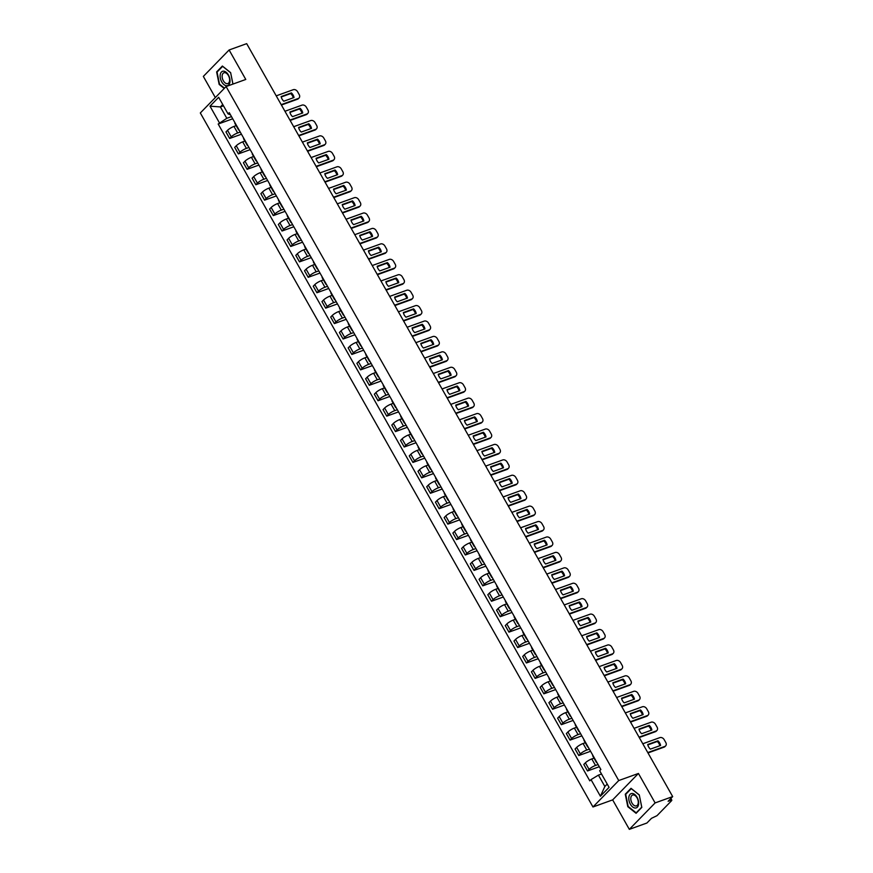 <?xml version="1.0" encoding="UTF-8"?>
<svg xmlns="http://www.w3.org/2000/svg" width="873" height="873" viewBox="0 0 873 873"><rect width="100%" height="100%" fill="white"/><g stroke="black" fill="none" stroke-linecap="round" stroke-linejoin="round"><path stroke-width="1.31" d="M629.335 829.35L655.11 802.92L672.679 796.591L246.688 43.65L229.108 49.979L245.782 79.454L226.096 86.547L200.321 112.966L592.974 806.979L612.66 799.886L629.335 829.35L646.904 823.021L651.465 818.339L657.009 815.666L671.588 800.705L670.202 799.133M229.108 49.979L203.344 76.409L215.325 97.58M655.11 802.92L638.436 773.456L618.739 780.549L226.096 86.547M672.679 796.591L668.118 801.272L670.857 800.29M236.147 125.647L233.964 126.432A5.358 1.189 150.5 0 0 227.526 130.328L225.954 131.943L229.654 138.469L231.225 136.854A5.358 1.189 -29.5 0 1 237.652 132.958L240.228 132.041M234.99 122.777A5.358 1.189 150.5 0 0 234.859 123.366L238.558 129.891A5.358 1.189 -29.5 0 1 238.678 129.302M241.461 134.213L229.654 138.469M239.126 130.088A5.358 1.189 -29.5 0 1 238.558 129.891M244.877 141.077L242.694 141.863A5.358 1.189 150.5 0 0 236.256 145.758L234.684 147.373L238.373 153.899L239.955 152.284A5.358 1.189 -29.5 0 1 246.382 148.388L248.958 147.461M243.72 138.207A5.358 1.189 150.5 0 0 243.589 138.796L247.288 145.322A5.358 1.189 -29.5 0 1 247.408 144.732M250.191 149.643L238.373 153.899M247.856 145.518A5.358 1.189 -29.5 0 1 247.288 145.322M253.607 156.496L251.413 157.293A5.358 1.189 150.5 0 0 244.986 161.189L243.414 162.793L247.103 169.318L248.674 167.714A5.358 1.189 -29.5 0 1 255.112 163.818L257.677 162.891M252.439 153.626A5.358 1.189 150.5 0 0 252.319 154.226L256.007 160.752A5.358 1.189 -29.5 0 1 256.138 160.163M258.91 165.073L247.103 169.318M256.586 160.948A5.358 1.189 -29.5 0 1 256.007 160.752M262.337 171.926L260.143 172.712A5.358 1.189 150.5 0 0 253.716 176.608L252.144 178.223L255.833 184.749L257.404 183.134A5.358 1.189 -29.5 0 1 263.842 179.238L266.407 178.321M261.169 169.056A5.358 1.189 150.5 0 0 261.049 169.646L264.737 176.171A5.358 1.189 -29.5 0 1 264.868 175.582M267.64 180.493L255.833 184.749M265.305 176.368A5.358 1.189 -29.5 0 1 264.737 176.171M271.067 187.357L268.873 188.142A5.358 1.189 150.5 0 0 262.446 192.038L260.874 193.653L264.563 200.179L266.134 198.564A5.358 1.189 -29.5 0 1 272.562 194.668L275.137 193.741M269.899 184.487A5.358 1.189 150.5 0 0 269.779 185.076L273.467 191.602A5.358 1.189 -29.5 0 1 273.587 191.012M276.37 195.923L264.563 200.179M274.035 191.798A5.358 1.189 -29.5 0 1 273.467 191.602M279.796 202.776L277.603 203.573A5.358 1.189 150.5 0 0 271.165 207.468L269.593 209.073L273.293 215.598L274.864 213.994A5.358 1.189 -29.5 0 1 281.292 210.098L283.867 209.171M278.629 199.906A5.358 1.189 150.5 0 0 278.498 200.506L282.197 207.032A5.358 1.189 -29.5 0 1 282.317 206.443M285.1 211.353L273.293 215.598M282.765 207.228A5.358 1.189 -29.5 0 1 282.197 207.032M288.516 218.206L286.333 218.992A5.358 1.189 150.5 0 0 279.895 222.888L278.323 224.503L282.023 231.029L283.594 229.413A5.358 1.189 -29.5 0 1 290.022 225.518L292.597 224.601M287.359 215.336A5.358 1.189 150.5 0 0 287.228 215.926L290.927 222.451A5.358 1.189 -29.5 0 1 291.047 221.862M293.83 226.773L282.023 231.029M291.495 222.648A5.358 1.189 -29.5 0 1 290.927 222.451M297.246 233.637L295.063 234.422A5.358 1.189 150.5 0 0 288.625 238.318L287.053 239.933L290.742 246.459L292.313 244.844A5.358 1.189 -29.5 0 1 298.752 240.948L301.327 240.02M296.078 230.767A5.358 1.189 150.5 0 0 295.958 231.356L299.646 237.882A5.358 1.189 -29.5 0 1 299.777 237.292M302.549 242.203L290.742 246.459M300.225 238.078A5.358 1.189 -29.5 0 1 299.646 237.882M305.976 249.056L303.782 249.853A5.358 1.189 150.5 0 0 297.355 253.748L295.783 255.353L299.472 261.878L301.043 260.274A5.358 1.189 -29.5 0 1 307.482 256.378L310.046 255.451M304.808 246.186A5.358 1.189 150.5 0 0 304.688 246.786L308.376 253.312A5.358 1.189 -29.5 0 1 308.507 252.723M311.279 257.633L299.472 261.878M308.955 253.508A5.358 1.189 -29.5 0 1 308.376 253.312M314.706 264.486L312.512 265.272A5.358 1.189 150.5 0 0 306.085 269.168L304.513 270.783L308.202 277.308L309.773 275.693A5.358 1.189 -29.5 0 1 316.212 271.798L318.776 270.881M313.538 261.616A5.358 1.189 150.5 0 0 313.418 262.206L317.106 268.731A5.358 1.189 -29.5 0 1 317.237 268.142M320.009 273.053L308.202 277.308M317.674 268.928A5.358 1.189 -29.5 0 1 317.106 268.731M323.436 279.917L321.242 280.702A5.358 1.189 150.5 0 0 314.815 284.598L313.232 286.213L316.932 292.739L318.503 291.124A5.358 1.189 -29.5 0 1 324.931 287.228L327.506 286.3M322.268 277.047A5.358 1.189 150.5 0 0 322.148 277.636L325.836 284.161A5.358 1.189 -29.5 0 1 325.956 283.572M328.739 288.483L316.932 292.739M326.404 284.358A5.358 1.189 -29.5 0 1 325.836 284.161M332.155 295.336L329.972 296.133A5.358 1.189 150.5 0 0 323.534 300.028L321.962 301.632L325.662 308.158L327.233 306.554A5.358 1.189 -29.5 0 1 333.661 302.658L336.236 301.731M330.998 292.477A5.358 1.189 150.5 0 0 330.867 293.066L334.566 299.592A5.358 1.189 -29.5 0 1 334.686 299.002M337.469 303.913L325.662 308.158M335.134 299.788A5.358 1.189 -29.5 0 1 334.566 299.592M340.885 310.766L338.702 311.552A5.358 1.189 150.5 0 0 332.264 315.448L330.692 317.063L334.392 323.588L335.963 321.973A5.358 1.189 -29.5 0 1 342.391 318.088L344.966 317.161M339.728 307.896A5.358 1.189 150.5 0 0 339.597 308.485L343.296 315.011A5.358 1.189 -29.5 0 1 343.416 314.422M346.199 319.332L334.392 323.588M343.864 315.208A5.358 1.189 -29.5 0 1 343.296 315.011M349.615 326.196L347.421 326.982A5.358 1.189 150.5 0 0 340.994 330.878L339.422 332.493L343.111 339.019L344.682 337.404A5.358 1.189 -29.5 0 1 351.121 333.508L353.685 332.58M348.447 323.326A5.358 1.189 150.5 0 0 348.327 323.916L352.015 330.441A5.358 1.189 -29.5 0 1 352.146 329.852M354.918 334.763L343.111 339.019M352.594 330.638A5.358 1.189 -29.5 0 1 352.015 330.441M358.345 341.627L356.151 342.412A5.358 1.189 150.5 0 0 349.724 346.308L348.152 347.912L351.841 354.438L353.412 352.834A5.358 1.189 -29.5 0 1 359.851 348.938L362.415 348.011M357.177 338.757A5.358 1.189 150.5 0 0 357.057 339.346L360.745 345.872A5.358 1.189 -29.5 0 1 360.876 345.282M363.648 350.193L351.841 354.438M361.313 346.068A5.358 1.189 -29.5 0 1 360.745 345.872M367.075 357.046L364.881 357.832A5.358 1.189 150.5 0 0 358.454 361.728L356.882 363.343L360.571 369.868L362.142 368.253A5.358 1.189 -29.5 0 1 368.581 364.368L371.145 363.441M365.907 354.176A5.358 1.189 150.5 0 0 365.787 354.765L369.475 361.291A5.358 1.189 -29.5 0 1 369.595 360.702M372.378 365.612L360.571 369.868M370.043 361.498A5.358 1.189 -29.5 0 1 369.475 361.291M375.805 372.476L373.611 373.262A5.358 1.189 150.5 0 0 367.173 377.158L365.601 378.773L369.301 385.299L370.872 383.684A5.358 1.189 -29.5 0 1 377.3 379.788L379.875 378.86M374.637 369.606A5.358 1.189 150.5 0 0 374.506 370.196L378.205 376.721A5.358 1.189 -29.5 0 1 378.325 376.132M381.108 381.043L369.301 385.299M378.773 376.918A5.358 1.189 -29.5 0 1 378.205 376.721M384.524 387.907L382.341 388.692A5.358 1.189 150.5 0 0 375.903 392.588L374.331 394.192L378.031 400.729L379.602 399.114A5.358 1.189 -29.5 0 1 386.03 395.218L388.605 394.29M383.367 385.037A5.358 1.189 150.5 0 0 383.236 385.626L386.935 392.152A5.358 1.189 -29.5 0 1 387.055 391.562M389.838 396.473L378.031 400.729M387.503 392.348A5.358 1.189 -29.5 0 1 386.935 392.152M393.254 403.326L391.071 404.123A5.358 1.189 150.5 0 0 384.633 408.007L383.061 409.623L386.75 416.148L388.321 414.533A5.358 1.189 -29.5 0 1 394.76 410.648L397.335 409.721M392.097 400.456A5.358 1.189 150.5 0 0 391.966 401.045L395.655 407.571A5.358 1.189 -29.5 0 1 395.785 406.982M398.568 411.892L386.75 416.148M396.233 407.778A5.358 1.189 -29.5 0 1 395.655 407.571M401.984 418.756L399.79 419.542A5.358 1.189 150.5 0 0 393.363 423.438L391.791 425.053L395.48 431.578L397.051 429.963A5.358 1.189 -29.5 0 1 403.49 426.068L406.054 425.14M400.816 415.886A5.358 1.189 150.5 0 0 400.696 416.476L404.385 423.001A5.358 1.189 -29.5 0 1 404.515 422.412M407.287 427.323L395.48 431.578M404.963 423.198A5.358 1.189 -29.5 0 1 404.385 423.001M410.714 434.187L408.52 434.972A5.358 1.189 150.5 0 0 402.093 438.868L400.521 440.472L404.21 447.009L405.781 445.394A5.358 1.189 -29.5 0 1 412.22 441.498L414.784 440.57M409.546 431.317A5.358 1.189 150.5 0 0 409.426 431.906L413.115 438.432A5.358 1.189 -29.5 0 1 413.245 437.842M416.017 442.753L404.21 447.009M413.682 438.628A5.358 1.189 -29.5 0 1 413.115 438.432M419.444 449.606L417.25 450.403A5.358 1.189 150.5 0 0 410.823 454.287L409.251 455.902L412.94 462.428L414.511 460.824A5.358 1.189 -29.5 0 1 420.939 456.928L423.514 456.001M418.276 446.736A5.358 1.189 150.5 0 0 418.156 447.325L421.845 453.862A5.358 1.189 -29.5 0 1 421.965 453.262M424.747 458.172L412.94 462.428M422.412 454.058A5.358 1.189 -29.5 0 1 421.845 453.862M428.174 465.036L425.98 465.822A5.358 1.189 150.5 0 0 419.542 469.718L417.971 471.333L421.67 477.858L423.241 476.243A5.358 1.189 -29.5 0 1 429.669 472.348L432.244 471.42M427.006 462.166A5.358 1.189 150.5 0 0 426.875 462.755L430.575 469.281A5.358 1.189 -29.5 0 1 430.695 468.692M433.477 473.603L421.67 477.858M431.142 469.478A5.358 1.189 -29.5 0 1 430.575 469.281M436.893 480.466L434.71 481.252A5.358 1.189 150.5 0 0 428.272 485.148L426.701 486.752L430.4 493.289L431.971 491.674A5.358 1.189 -29.5 0 1 438.399 487.778L440.974 486.85M435.736 477.596A5.358 1.189 150.5 0 0 435.605 478.186L439.305 484.711A5.358 1.189 -29.5 0 1 439.425 484.122M442.207 489.033L430.4 493.289M439.872 484.908A5.358 1.189 -29.5 0 1 439.305 484.711M445.623 495.886L443.44 496.682A5.358 1.189 150.5 0 0 437.002 500.567L435.431 502.182L439.119 508.708L440.69 507.104A5.358 1.189 -29.5 0 1 447.129 503.208L449.693 502.281M444.455 493.016A5.358 1.189 150.5 0 0 444.335 493.605L448.024 500.142A5.358 1.189 -29.5 0 1 448.155 499.542M450.926 504.452L439.119 508.708M448.602 500.338A5.358 1.189 -29.5 0 1 448.024 500.142M454.353 511.316L452.159 512.102A5.358 1.189 150.5 0 0 445.732 515.998L444.161 517.613L447.849 524.138L449.42 522.523A5.358 1.189 -29.5 0 1 455.859 518.627L458.423 517.711M453.185 508.446A5.358 1.189 150.5 0 0 453.065 509.035L456.754 515.561A5.358 1.189 -29.5 0 1 456.885 514.972M459.656 519.882L447.849 524.138M457.321 515.757A5.358 1.189 -29.5 0 1 456.754 515.561M463.083 526.746L460.889 527.532A5.358 1.189 150.5 0 0 454.462 531.428L452.891 533.043L456.579 539.569L458.15 537.954A5.358 1.189 -29.5 0 1 464.589 534.058L467.153 533.13M461.915 523.876A5.358 1.189 150.5 0 0 461.795 524.466L465.484 530.991A5.358 1.189 -29.5 0 1 465.604 530.402M468.386 535.313L456.579 539.569M466.051 531.188A5.358 1.189 -29.5 0 1 465.484 530.991M471.813 542.166L469.619 542.962A5.358 1.189 150.5 0 0 463.192 546.847L461.61 548.462L465.309 554.988L466.88 553.384A5.358 1.189 -29.5 0 1 473.308 549.488L475.883 548.56M470.645 539.296A5.358 1.189 150.5 0 0 470.514 539.896L474.214 546.422A5.358 1.189 -29.5 0 1 474.334 545.821M477.116 550.732L465.309 554.988M474.781 546.618A5.358 1.189 -29.5 0 1 474.214 546.422M480.532 557.596L478.349 558.382A5.358 1.189 150.5 0 0 471.911 562.277L470.34 563.893L474.039 570.418L475.61 568.803A5.358 1.189 -29.5 0 1 482.038 564.907L484.613 563.991M479.375 554.726A5.358 1.189 150.5 0 0 479.244 555.315L482.944 561.841A5.358 1.189 -29.5 0 1 483.064 561.252M485.846 566.162L474.039 570.418M483.511 562.037A5.358 1.189 -29.5 0 1 482.944 561.841M489.262 573.026L487.079 573.812A5.358 1.189 150.5 0 0 480.641 577.708L479.07 579.323L482.758 585.848L484.34 584.233A5.358 1.189 -29.5 0 1 490.768 580.338L493.343 579.41M488.105 570.156A5.358 1.189 150.5 0 0 487.974 570.746L491.674 577.271A5.358 1.189 -29.5 0 1 491.794 576.682M494.576 581.593L482.758 585.848M492.241 577.468A5.358 1.189 -29.5 0 1 491.674 577.271M497.992 588.446L495.799 589.242A5.358 1.189 150.5 0 0 489.371 593.138L487.8 594.742L491.488 601.268L493.059 599.664A5.358 1.189 -29.5 0 1 499.498 595.768L502.062 594.84M496.824 585.576A5.358 1.189 150.5 0 0 496.704 586.176L500.393 592.702A5.358 1.189 -29.5 0 1 500.524 592.112M503.295 597.023L491.488 601.268M500.971 592.898A5.358 1.189 -29.5 0 1 500.393 592.702M506.722 603.876L504.529 604.662A5.358 1.189 150.5 0 0 498.101 608.557L496.53 610.172L500.218 616.698L501.789 615.083A5.358 1.189 -29.5 0 1 508.228 611.187L510.792 610.271M505.554 601.006A5.358 1.189 150.5 0 0 505.434 601.595L509.123 608.121A5.358 1.189 -29.5 0 1 509.254 607.532M512.025 612.442L500.218 616.698M509.69 608.317A5.358 1.189 -29.5 0 1 509.123 608.121M515.452 619.306L513.259 620.092A5.358 1.189 150.5 0 0 506.831 623.988L505.26 625.603L508.948 632.128L510.519 630.513A5.358 1.189 -29.5 0 1 516.947 626.618L519.522 625.69M514.284 616.436A5.358 1.189 150.5 0 0 514.164 617.025L517.853 623.551A5.358 1.189 -29.5 0 1 517.973 622.962M520.755 627.873L508.948 632.128M518.42 623.748A5.358 1.189 -29.5 0 1 517.853 623.551M524.182 634.726L521.989 635.522A5.358 1.189 150.5 0 0 515.55 639.418L513.979 641.022L517.678 647.548L519.249 645.944A5.358 1.189 -29.5 0 1 525.677 642.048L528.252 641.12M523.014 631.856A5.358 1.189 150.5 0 0 522.883 632.456L526.583 638.981A5.358 1.189 -29.5 0 1 526.703 638.392M529.485 643.303L517.678 647.548M527.15 639.178A5.358 1.189 -29.5 0 1 526.583 638.981M532.901 650.156L530.719 650.942A5.358 1.189 150.5 0 0 524.28 654.837L522.709 656.452L526.408 662.978L527.979 661.363A5.358 1.189 -29.5 0 1 534.407 657.467L536.982 656.551M531.744 647.286A5.358 1.189 150.5 0 0 531.613 647.875L535.313 654.401A5.358 1.189 -29.5 0 1 535.433 653.812M538.215 658.722L526.408 662.978M535.88 654.597A5.358 1.189 -29.5 0 1 535.313 654.401M541.631 665.586L539.449 666.372A5.358 1.189 150.5 0 0 533.01 670.268L531.439 671.883L535.127 678.408L536.699 676.793A5.358 1.189 -29.5 0 1 543.137 672.897L545.712 671.97M540.463 662.716A5.358 1.189 150.5 0 0 540.343 663.305L544.032 669.831A5.358 1.189 -29.5 0 1 544.163 669.242M546.935 674.152L535.127 678.408M544.61 670.028A5.358 1.189 -29.5 0 1 544.032 669.831M550.361 681.005L548.168 681.802A5.358 1.189 150.5 0 0 541.74 685.698L540.169 687.302L543.857 693.828L545.429 692.224A5.358 1.189 -29.5 0 1 551.867 688.328L554.431 687.4M549.193 678.146A5.358 1.189 150.5 0 0 549.073 678.736L552.762 685.261A5.358 1.189 -29.5 0 1 552.893 684.672M555.664 689.583L543.857 693.828M553.34 685.458A5.358 1.189 -29.5 0 1 552.762 685.261M559.091 696.436L556.898 697.221A5.358 1.189 150.5 0 0 550.47 701.117L548.899 702.732L552.587 709.258L554.159 707.643A5.358 1.189 -29.5 0 1 560.597 703.758L563.161 702.83M557.923 693.566A5.358 1.189 150.5 0 0 557.803 694.155L561.492 700.681A5.358 1.189 -29.5 0 1 561.623 700.091M564.395 705.002L552.587 709.258M562.059 700.877A5.358 1.189 -29.5 0 1 561.492 700.681M567.821 711.866L565.628 712.652A5.358 1.189 150.5 0 0 559.2 716.547L557.618 718.163L561.317 724.688L562.889 723.073A5.358 1.189 -29.5 0 1 569.316 719.177L571.891 718.25M566.653 708.996A5.358 1.189 150.5 0 0 566.533 709.585L570.222 716.111A5.358 1.189 -29.5 0 1 570.342 715.522M573.125 720.432L561.317 724.688M570.789 716.307A5.358 1.189 -29.5 0 1 570.222 716.111M576.54 727.285L574.358 728.082A5.358 1.189 150.5 0 0 567.919 731.978L566.348 733.582L570.047 740.108L571.619 738.503A5.358 1.189 -29.5 0 1 578.046 734.608L580.621 733.68M575.383 724.426A5.358 1.189 150.5 0 0 575.252 725.016L578.952 731.541A5.358 1.189 -29.5 0 1 579.072 730.952M581.855 735.863L570.047 740.108M579.519 731.738A5.358 1.189 -29.5 0 1 578.952 731.541M585.27 742.716L583.088 743.501A5.358 1.189 150.5 0 0 576.649 747.397L575.078 749.012L578.777 755.538L580.349 753.923A5.358 1.189 -29.5 0 1 586.776 750.038L589.351 749.11M584.113 739.846A5.358 1.189 150.5 0 0 583.982 740.435L587.682 746.961A5.358 1.189 -29.5 0 1 587.802 746.371M590.585 751.282L578.777 755.538M588.249 747.168A5.358 1.189 -29.5 0 1 587.682 746.961M594 758.146L591.807 758.932A5.358 1.189 150.5 0 0 585.379 762.827L583.808 764.442L587.496 770.968L589.068 769.353A5.358 1.189 -29.5 0 1 595.506 765.457L598.07 764.53M592.832 755.276A5.358 1.189 150.5 0 0 592.712 755.865L596.401 762.391A5.358 1.189 -29.5 0 1 596.532 761.802M599.304 766.712L587.496 770.968M596.979 762.587A5.358 1.189 -29.5 0 1 596.401 762.391M223.477 105.808L220.378 106.932L226.805 118.302L231.498 116.611M230.494 114.843L228.049 113.905L218.654 97.296L210 106.168L220.378 106.932L222.735 104.509M601.519 774.002L598.42 775.126L604.858 786.497L600.406 796.22L609.07 787.348L599.664 770.728L600.875 769.495L229.261 112.661L228.049 113.905M600.406 796.22L591.01 779.611L598.42 775.126M226.805 118.302L218.185 124.031L589.799 780.855L591.01 779.611M219.396 122.787L210 106.168M592.974 806.979L618.739 780.549M232.96 84.07L230.636 72.634L222.375 66.032L216.624 71.924L219.156 84.408L224.23 88.457M612.66 799.886L638.436 773.456M641.819 807.405L639.287 794.921L631.026 788.319L625.275 794.212L627.807 806.696L636.079 813.298L641.819 807.405M604.858 786.497L607.215 784.074M232.731 118.783L218.185 124.031M217.508 71.608L216.624 71.924M626.159 793.895L625.275 794.212M281.237 96.979L290.709 93.564A7.29 5.642 -135.7 0 1 293.252 97.798M281.193 104.651L298.239 98.507A3.492 2.706 44.3 0 0 299.068 97.983L298.391 98.671A3.492 2.706 -135.7 0 1 297.573 99.195L281.401 105.022M291.386 92.887L281.15 96.565A7.29 5.642 -135.7 0 0 283.78 101.213L294.015 97.525A7.29 5.642 -135.7 0 0 291.386 92.887L290.709 93.564M299.068 97.983A3.492 2.706 44.3 0 0 299.21 94.59L297.584 91.72A3.492 2.706 44.3 0 0 293.263 89.701L276.217 95.844M289.967 112.41L299.439 108.994A7.29 5.642 -135.7 0 1 301.982 113.228M289.923 120.07L306.969 113.937A3.492 2.706 44.3 0 0 307.798 113.403L307.121 114.09A3.492 2.706 -135.7 0 1 306.303 114.625L290.131 120.441M300.116 108.307L289.88 111.995A7.29 5.642 -135.7 0 0 292.51 116.644L302.735 112.955A7.29 5.642 -135.7 0 0 300.116 108.307L299.439 108.994M307.798 113.403A3.492 2.706 44.3 0 0 307.94 110.009L306.314 107.15A3.492 2.706 44.3 0 0 301.993 105.131L284.947 111.275M298.697 127.829L308.169 124.424A7.29 5.642 -135.7 0 1 310.712 128.658M298.653 135.501L315.699 129.357A3.492 2.706 44.3 0 0 316.517 128.833L315.851 129.52A3.492 2.706 -135.7 0 1 315.022 130.044L298.861 135.872M308.835 123.737L298.61 127.425A7.29 5.642 -135.7 0 0 301.24 132.063L311.465 128.386A7.29 5.642 -135.7 0 0 308.835 123.737L308.169 124.424M316.517 128.833A3.492 2.706 44.3 0 0 316.67 125.439L315.044 122.569A3.492 2.706 44.3 0 0 310.723 120.561L293.666 126.705M220.247 74.609A7.573 4.496 -109.8 0 0 223.99 84.648A7.573 4.496 -109.8 0 0 229.894 82.302A7.573 4.496 -109.8 0 0 226.162 72.263A7.573 4.496 -109.8 0 0 220.247 74.609M222.222 75.253A5.74 3.405 -109.8 0 0 223.695 81.342A5.74 3.405 -109.8 0 0 227.82 83.568A5.74 3.405 -109.8 0 0 229.534 81.08A5.74 3.405 -109.8 0 0 228.06 74.991A5.74 3.405 -109.8 0 0 223.935 72.775A5.74 3.405 -109.8 0 0 222.222 75.253M224.514 88.162L219.505 84.157L217.061 72.066L222.626 66.359L230.636 72.754L232.927 84.081M628.898 796.896A7.573 4.496 -109.8 0 0 632.641 806.936A7.573 4.496 -109.8 0 0 638.545 804.6A7.573 4.496 -109.8 0 0 634.813 794.561A7.573 4.496 -109.8 0 0 628.898 796.896M630.873 797.54A5.74 3.405 -109.8 0 0 632.347 803.629A5.74 3.405 -109.8 0 0 636.472 805.855A5.74 3.405 -109.8 0 0 638.185 803.367A5.74 3.405 -109.8 0 0 636.712 797.289A5.74 3.405 -109.8 0 0 632.587 795.063A5.74 3.405 -109.8 0 0 630.873 797.54M639.287 795.041L641.742 807.143L636.177 812.85L628.156 806.456L625.712 794.354L631.277 788.646L639.287 795.041M307.427 143.259L316.899 139.855A7.29 5.642 -135.7 0 1 319.442 144.078M307.372 150.931L324.429 144.787A3.492 2.706 44.3 0 0 325.247 144.263L324.581 144.951A3.492 2.706 -135.7 0 1 323.752 145.475L307.591 151.302M317.565 139.167L307.34 142.845A7.29 5.642 -135.7 0 0 309.97 147.493L320.195 143.805A7.29 5.642 -135.7 0 0 317.565 139.167L316.899 139.855M325.247 144.263A3.492 2.706 44.3 0 0 325.4 140.869L323.774 137.999A3.492 2.706 44.3 0 0 319.442 135.981L302.396 142.124M316.157 158.69L325.629 155.274A7.29 5.642 -135.7 0 1 328.172 159.508M316.102 166.35L333.148 160.217A3.492 2.706 44.3 0 0 333.977 159.694L333.311 160.37A3.492 2.706 -135.7 0 1 332.482 160.905L316.31 166.721M326.295 154.586L316.07 158.275A7.29 5.642 -135.7 0 0 318.7 162.924L328.925 159.235A7.29 5.642 -135.7 0 0 326.295 154.586L325.629 155.274M333.977 159.694A3.492 2.706 44.3 0 0 334.119 156.289L332.504 153.43A3.492 2.706 44.3 0 0 328.172 151.411L311.126 157.555M324.887 174.12L334.348 170.704A7.29 5.642 -135.7 0 1 336.891 174.938M324.832 181.78L341.878 175.637A3.492 2.706 44.3 0 0 342.707 175.113L342.03 175.8A3.492 2.706 -135.7 0 1 341.212 176.324L325.04 182.151M335.025 170.017L324.8 173.705A7.29 5.642 -135.7 0 0 327.43 178.343L337.655 174.665A7.29 5.642 -135.7 0 0 335.025 170.017L334.348 170.704M342.707 175.113A3.492 2.706 44.3 0 0 342.849 171.719L341.234 168.849A3.492 2.706 44.3 0 0 336.902 166.841L319.856 172.985M333.606 189.539L343.078 186.135A7.29 5.642 -135.7 0 1 345.621 190.369M333.562 197.211L350.608 191.067A3.492 2.706 44.3 0 0 351.437 190.543L350.76 191.231A3.492 2.706 -135.7 0 1 349.942 191.754L333.77 197.582M343.755 185.447L333.519 189.125A7.29 5.642 -135.7 0 0 336.149 193.773L346.385 190.096A7.29 5.642 -135.7 0 0 343.755 185.447L343.078 186.135M351.437 190.543A3.492 2.706 44.3 0 0 351.579 187.149L349.953 184.279A3.492 2.706 44.3 0 0 345.632 182.261L328.586 188.404M342.336 204.969L351.808 201.554A7.29 5.642 -135.7 0 1 354.351 205.788M342.292 212.63L359.338 206.497A3.492 2.706 44.3 0 0 360.167 205.973L359.49 206.661A3.492 2.706 -135.7 0 1 358.672 207.185L342.5 213.001M352.474 200.866L342.249 204.555A7.29 5.642 -135.7 0 0 344.879 209.204L355.104 205.515A7.29 5.642 -135.7 0 0 352.474 200.866L351.808 201.554M360.167 205.973A3.492 2.706 44.3 0 0 360.309 202.569L358.683 199.71A3.492 2.706 44.3 0 0 354.362 197.691L337.305 203.835M351.066 220.4L360.538 216.984A7.29 5.642 -135.7 0 1 363.081 221.218M351.022 228.06L368.068 221.917A3.492 2.706 44.3 0 0 368.886 221.393L368.22 222.08A3.492 2.706 -135.7 0 1 367.391 222.604L351.23 228.431M361.204 216.297L350.979 219.985A7.29 5.642 -135.7 0 0 353.609 224.634L363.834 220.945A7.29 5.642 -135.7 0 0 361.204 216.297L360.538 216.984M368.886 221.393A3.492 2.706 44.3 0 0 369.039 217.999L367.413 215.129A3.492 2.706 44.3 0 0 363.081 213.121L346.035 219.265M359.796 235.819L369.268 232.414A7.29 5.642 -135.7 0 1 371.811 236.648M359.741 243.491L376.798 237.347A3.492 2.706 44.3 0 0 377.616 236.823L376.95 237.511A3.492 2.706 -135.7 0 1 376.121 238.034L359.96 243.862M369.934 231.727L359.709 235.404A7.29 5.642 -135.7 0 0 362.339 240.053L372.564 236.376A7.29 5.642 -135.7 0 0 369.934 231.727L369.268 232.414M377.616 236.823A3.492 2.706 44.3 0 0 377.769 233.429L376.143 230.559A3.492 2.706 44.3 0 0 371.811 228.551L354.765 234.684M368.526 251.249L377.987 247.834A7.29 5.642 -135.7 0 1 380.53 252.068M368.471 258.91L385.517 252.777A3.492 2.706 44.3 0 0 386.346 252.253L385.68 252.941A3.492 2.706 -135.7 0 1 384.851 253.465L368.679 259.281M378.664 247.146L368.439 250.835A7.29 5.642 -135.7 0 0 371.069 255.483L381.294 251.795A7.29 5.642 -135.7 0 0 378.664 247.146L377.987 247.834M386.346 252.253A3.492 2.706 44.3 0 0 386.488 248.849L384.873 245.99A3.492 2.706 44.3 0 0 380.541 243.971L363.495 250.114M377.245 266.68L386.717 263.264A7.29 5.642 -135.7 0 1 389.26 267.498M377.201 274.34L394.247 268.197A3.492 2.706 44.3 0 0 395.076 267.673L394.4 268.36A3.492 2.706 -135.7 0 1 393.581 268.884L377.409 274.711M387.394 262.577L377.158 266.265A7.29 5.642 -135.7 0 0 379.788 270.914L390.024 267.225A7.29 5.642 -135.7 0 0 387.394 262.577L386.717 263.264M395.076 267.673A3.492 2.706 44.3 0 0 395.218 264.279L393.592 261.409A3.492 2.706 44.3 0 0 389.271 259.401L372.225 265.545M385.975 282.099L395.447 278.694A7.29 5.642 -135.7 0 1 397.99 282.928M385.931 289.771L402.977 283.627A3.492 2.706 44.3 0 0 403.806 283.103L403.13 283.79A3.492 2.706 -135.7 0 1 402.311 284.314L386.139 290.142M396.124 278.007L385.888 281.684A7.29 5.642 -135.7 0 0 388.518 286.333L398.754 282.656A7.29 5.642 -135.7 0 0 396.124 278.007L395.447 278.694M403.806 283.103A3.492 2.706 44.3 0 0 403.948 279.709L402.322 276.839A3.492 2.706 44.3 0 0 398.001 274.831L380.955 280.964M394.705 297.529L404.177 294.114A7.29 5.642 -135.7 0 1 406.72 298.348M394.661 305.201L411.707 299.057A3.492 2.706 44.3 0 0 412.525 298.533L411.86 299.221A3.492 2.706 -135.7 0 1 411.03 299.745L394.869 305.561M404.843 293.426L394.618 297.115A7.29 5.642 -135.7 0 0 397.248 301.763L407.473 298.075A7.29 5.642 -135.7 0 0 404.843 293.426L404.177 294.114M412.525 298.533A3.492 2.706 44.3 0 0 412.678 295.129L411.052 292.269A3.492 2.706 44.3 0 0 406.731 290.251L389.674 296.394M403.435 312.96L412.907 309.544A7.29 5.642 -135.7 0 1 415.45 313.778M403.391 320.62L420.437 314.476A3.492 2.706 44.3 0 0 421.255 313.953L420.59 314.64A3.492 2.706 -135.7 0 1 419.76 315.164L403.599 320.991M413.573 308.856L403.348 312.545A7.29 5.642 -135.7 0 0 405.978 317.194L416.203 313.505A7.29 5.642 -135.7 0 0 413.573 308.856L412.907 309.544M421.255 313.953A3.492 2.706 44.3 0 0 421.408 310.559L419.782 307.689A3.492 2.706 44.3 0 0 415.45 305.681L398.404 311.825M412.165 328.379L421.637 324.974A7.29 5.642 -135.7 0 1 424.18 329.208M412.111 336.05L429.167 329.907A3.492 2.706 44.3 0 0 429.985 329.383L429.32 330.07A3.492 2.706 -135.7 0 1 428.49 330.594L412.329 336.421M422.303 324.287L412.078 327.964A7.29 5.642 -135.7 0 0 414.708 332.613L424.933 328.935A7.29 5.642 -135.7 0 0 422.303 324.287L421.637 324.974M429.985 329.383A3.492 2.706 44.3 0 0 430.127 325.989L428.512 323.119A3.492 2.706 44.3 0 0 424.18 321.111L407.134 327.244M420.895 343.809L430.356 340.394A7.29 5.642 -135.7 0 1 432.899 344.628M420.841 351.481L437.886 345.337A3.492 2.706 44.3 0 0 438.715 344.813L438.05 345.501A3.492 2.706 -135.7 0 1 437.22 346.024L421.048 351.841M431.033 339.706L420.808 343.395A7.29 5.642 -135.7 0 0 423.438 348.043L433.663 344.355A7.29 5.642 -135.7 0 0 431.033 339.706L430.356 340.394M438.715 344.813A3.492 2.706 44.3 0 0 438.857 341.408L437.242 338.549A3.492 2.706 44.3 0 0 432.91 336.531L415.864 342.674M429.614 359.24L439.086 355.824A7.29 5.642 -135.7 0 1 441.629 360.058M429.571 366.9L446.616 360.756A3.492 2.706 44.3 0 0 447.445 360.233L446.769 360.92A3.492 2.706 -135.7 0 1 445.95 361.444L429.778 367.271M439.763 355.136L429.527 358.825A7.29 5.642 -135.7 0 0 432.157 363.474L442.393 359.785A7.29 5.642 -135.7 0 0 439.763 355.136L439.086 355.824M447.445 360.233A3.492 2.706 44.3 0 0 447.587 356.839L445.961 353.969A3.492 2.706 44.3 0 0 441.64 351.961L424.594 358.105M438.344 374.659L447.816 371.254A7.29 5.642 -135.7 0 1 450.359 375.488M438.301 382.33L455.346 376.187A3.492 2.706 44.3 0 0 456.175 375.663L455.499 376.35A3.492 2.706 -135.7 0 1 454.68 376.874L438.508 382.701M448.482 370.567L438.257 374.244A7.29 5.642 -135.7 0 0 440.887 378.893L451.112 375.215A7.29 5.642 -135.7 0 0 448.482 370.567L447.816 371.254M456.175 375.663A3.492 2.706 44.3 0 0 456.317 372.269L454.691 369.399A3.492 2.706 44.3 0 0 450.37 367.391L433.314 373.524M447.074 390.089L456.546 386.674A7.29 5.642 -135.7 0 1 459.089 390.908M447.031 397.761L464.076 391.617A3.492 2.706 44.3 0 0 464.894 391.093L464.229 391.781A3.492 2.706 -135.7 0 1 463.399 392.304L447.238 398.132M457.212 385.986L446.987 389.674A7.29 5.642 -135.7 0 0 449.617 394.323L459.842 390.635A7.29 5.642 -135.7 0 0 457.212 385.986L456.546 386.674M464.894 391.093A3.492 2.706 44.3 0 0 465.047 387.699L463.421 384.829A3.492 2.706 44.3 0 0 459.089 382.811L442.044 388.954M455.804 405.519L465.276 402.104A7.29 5.642 -135.7 0 1 467.819 406.338M455.75 413.18L472.806 407.047A3.492 2.706 44.3 0 0 473.624 406.512L472.959 407.2A3.492 2.706 -135.7 0 1 472.129 407.724L455.968 413.551M465.942 401.416L455.717 405.105A7.29 5.642 -135.7 0 0 458.347 409.753L468.572 406.065A7.29 5.642 -135.7 0 0 465.942 401.416L465.276 402.104M473.624 406.512A3.492 2.706 44.3 0 0 473.777 403.119L472.151 400.249A3.492 2.706 44.3 0 0 467.819 398.241L450.774 404.385M464.534 420.939L474.006 417.534A7.29 5.642 -135.7 0 1 476.538 421.768M464.48 428.61L481.525 422.467A3.492 2.706 44.3 0 0 482.354 421.943L481.689 422.63A3.492 2.706 -135.7 0 1 480.859 423.154L464.687 428.981M474.672 416.847L464.447 420.524A7.29 5.642 -135.7 0 0 467.077 425.173L477.302 421.495A7.29 5.642 -135.7 0 0 474.672 416.847L474.006 417.534M482.354 421.943A3.492 2.706 44.3 0 0 482.496 418.549L480.881 415.679A3.492 2.706 44.3 0 0 476.549 413.671L459.504 419.804M473.264 436.369L482.725 432.953A7.29 5.642 -135.7 0 1 485.268 437.187M473.21 444.041L490.255 437.897A3.492 2.706 44.3 0 0 491.084 437.373L490.408 438.06A3.492 2.706 -135.7 0 1 489.589 438.584L473.417 444.412M483.402 432.266L473.166 435.954A7.29 5.642 -135.7 0 0 475.796 440.603L486.032 436.915A7.29 5.642 -135.7 0 0 483.402 432.266L482.725 432.953M491.084 437.373A3.492 2.706 44.3 0 0 491.226 433.979L489.611 431.109A3.492 2.706 44.3 0 0 485.279 429.09L468.234 435.234M481.983 451.799L491.455 448.384A7.29 5.642 -135.7 0 1 493.998 452.618M481.94 459.46L498.985 453.327A3.492 2.706 44.3 0 0 499.814 452.792L499.138 453.48A3.492 2.706 -135.7 0 1 498.319 454.015L482.147 459.831M492.132 447.696L481.896 451.385A7.29 5.642 -135.7 0 0 484.526 456.033L494.762 452.345A7.29 5.642 -135.7 0 0 492.132 447.696L491.455 448.384M499.814 452.792A3.492 2.706 44.3 0 0 499.956 449.399L498.33 446.529A3.492 2.706 44.3 0 0 494.009 444.521L476.964 450.664M490.713 467.219L500.185 463.814A7.29 5.642 -135.7 0 1 502.728 468.048M490.67 474.89L507.715 468.746A3.492 2.706 44.3 0 0 508.533 468.223L507.868 468.91A3.492 2.706 -135.7 0 1 507.049 469.434L490.877 475.261M500.851 463.127L490.626 466.804A7.29 5.642 -135.7 0 0 493.256 471.453L503.481 467.775A7.29 5.642 -135.7 0 0 500.851 463.127L500.185 463.814M508.533 468.223A3.492 2.706 44.3 0 0 508.686 464.829L507.06 461.959A3.492 2.706 44.3 0 0 502.739 459.951L485.683 466.084M499.443 482.649L508.915 479.233A7.29 5.642 -135.7 0 1 511.458 483.467M499.4 490.32L516.445 484.177A3.492 2.706 44.3 0 0 517.263 483.653L516.598 484.34A3.492 2.706 -135.7 0 1 515.768 484.864L499.607 490.691M509.581 478.557L499.356 482.234A7.29 5.642 -135.7 0 0 501.986 486.883L512.211 483.195A7.29 5.642 -135.7 0 0 509.581 478.557L508.915 479.233M517.263 483.653A3.492 2.706 44.3 0 0 517.416 480.259L515.79 477.389A3.492 2.706 44.3 0 0 511.458 475.37L494.413 481.514M508.173 498.079L517.645 494.664A7.29 5.642 -135.7 0 1 520.188 498.898M508.119 505.74L525.175 499.607A3.492 2.706 44.3 0 0 525.993 499.072L525.328 499.76A3.492 2.706 -135.7 0 1 524.498 500.294L508.337 506.111M518.311 493.976L508.086 497.665A7.29 5.642 -135.7 0 0 510.716 502.313L520.941 498.625A7.29 5.642 -135.7 0 0 518.311 493.976L517.645 494.664M525.993 499.072A3.492 2.706 44.3 0 0 526.135 495.678L524.52 492.809A3.492 2.706 44.3 0 0 520.188 490.801L503.143 496.944M516.903 513.499L526.364 510.094A7.29 5.642 -135.7 0 1 528.907 514.328M516.849 521.17L533.894 515.026A3.492 2.706 44.3 0 0 534.723 514.503L534.058 515.19A3.492 2.706 -135.7 0 1 533.228 515.714L517.056 521.541M527.041 509.406L516.816 513.095A7.29 5.642 -135.7 0 0 519.446 517.733L529.671 514.055A7.29 5.642 -135.7 0 0 527.041 509.406L526.364 510.094M534.723 514.503A3.492 2.706 44.3 0 0 534.865 511.109L533.25 508.239A3.492 2.706 44.3 0 0 528.918 506.231L511.873 512.375M525.622 528.929L535.094 525.524A7.29 5.642 -135.7 0 1 537.637 529.747M525.579 536.6L542.624 530.457A3.492 2.706 44.3 0 0 543.453 529.933L542.777 530.62A3.492 2.706 -135.7 0 1 541.958 531.144L525.786 536.971M535.771 524.837L525.535 528.514A7.29 5.642 -135.7 0 0 528.165 533.163L538.401 529.475A7.29 5.642 -135.7 0 0 535.771 524.837L535.094 525.524M543.453 529.933A3.492 2.706 44.3 0 0 543.595 526.539L541.969 523.669A3.492 2.706 44.3 0 0 537.648 521.65L520.603 527.794M534.352 544.359L543.824 540.944A7.29 5.642 -135.7 0 1 546.367 545.178M534.309 552.02L551.354 545.887A3.492 2.706 44.3 0 0 552.183 545.352L551.507 546.04A3.492 2.706 -135.7 0 1 550.688 546.574L534.516 552.391M544.501 540.256L534.265 543.944A7.29 5.642 -135.7 0 0 536.895 548.593L547.12 544.905A7.29 5.642 -135.7 0 0 544.501 540.256L543.824 540.944M552.183 545.352A3.492 2.706 44.3 0 0 552.325 541.958L550.699 539.099A3.492 2.706 44.3 0 0 546.378 537.081L529.333 543.224M543.082 559.789L552.554 556.374A7.29 5.642 -135.7 0 1 555.097 560.608M543.039 567.45L560.084 561.306A3.492 2.706 44.3 0 0 560.903 560.782L560.237 561.47A3.492 2.706 -135.7 0 1 559.407 561.994L543.246 567.821M553.22 555.686L542.995 559.375A7.29 5.642 -135.7 0 0 545.625 564.013L555.85 560.335A7.29 5.642 -135.7 0 0 553.22 555.686L552.554 556.374M560.903 560.782A3.492 2.706 44.3 0 0 561.055 557.389L559.429 554.519A3.492 2.706 44.3 0 0 555.108 552.511L538.052 558.655M551.812 575.209L561.284 571.804A7.29 5.642 -135.7 0 1 563.827 576.038M551.758 582.88L568.814 576.737A3.492 2.706 44.3 0 0 569.633 576.213L568.967 576.9A3.492 2.706 -135.7 0 1 568.137 577.424L551.976 583.251M561.95 571.117L551.725 574.794A7.29 5.642 -135.7 0 0 554.355 579.443L564.58 575.765A7.29 5.642 -135.7 0 0 561.95 571.117L561.284 571.804M569.633 576.213A3.492 2.706 44.3 0 0 569.785 572.819L568.159 569.949A3.492 2.706 44.3 0 0 563.827 567.93L546.782 574.074M560.542 590.639L570.014 587.223A7.29 5.642 -135.7 0 1 572.557 591.457M560.488 598.3L577.533 592.167A3.492 2.706 44.3 0 0 578.363 591.643L577.697 592.32A3.492 2.706 -135.7 0 1 576.867 592.854L560.695 598.671M570.68 586.536L560.455 590.224A7.29 5.642 -135.7 0 0 563.085 594.873L573.31 591.185A7.29 5.642 -135.7 0 0 570.68 586.536L570.014 587.223M578.363 591.643A3.492 2.706 44.3 0 0 578.504 588.238L576.889 585.379A3.492 2.706 44.3 0 0 572.557 583.36L555.512 589.504M569.272 606.069L578.734 602.654A7.29 5.642 -135.7 0 1 581.276 606.888M569.218 613.73L586.263 607.586A3.492 2.706 44.3 0 0 587.092 607.062L586.416 607.75A3.492 2.706 -135.7 0 1 585.597 608.274L569.425 614.101M579.41 601.966L569.185 605.655A7.29 5.642 -135.7 0 0 571.815 610.303L582.04 606.615A7.29 5.642 -135.7 0 0 579.41 601.966L578.734 602.654M587.092 607.062A3.492 2.706 44.3 0 0 587.234 603.669L585.619 600.799A3.492 2.706 44.3 0 0 581.287 598.791L564.242 604.934M577.991 621.489L587.464 618.084A7.29 5.642 -135.7 0 1 590.006 622.318M577.948 629.16L594.993 623.016A3.492 2.706 44.3 0 0 595.822 622.493L595.146 623.18A3.492 2.706 -135.7 0 1 594.327 623.704L578.155 629.531M588.14 617.397L577.904 621.074A7.29 5.642 -135.7 0 0 580.534 625.723L590.77 622.045A7.29 5.642 -135.7 0 0 588.14 617.397L587.464 618.084M595.822 622.493A3.492 2.706 44.3 0 0 595.964 619.099L594.338 616.229A3.492 2.706 44.3 0 0 590.017 614.221L572.972 620.354M586.721 636.919L596.194 633.503A7.29 5.642 -135.7 0 1 598.736 637.737M586.678 644.58L603.723 638.447A3.492 2.706 44.3 0 0 604.553 637.923L603.876 638.61A3.492 2.706 -135.7 0 1 603.057 639.134L586.885 644.951M596.859 632.816L586.634 636.504A7.29 5.642 -135.7 0 0 589.264 641.153L599.489 637.465A7.29 5.642 -135.7 0 0 596.859 632.816L596.194 633.503M604.553 637.923A3.492 2.706 44.3 0 0 604.694 634.518L603.068 631.659A3.492 2.706 44.3 0 0 598.747 629.64L581.691 635.784M595.451 652.349L604.924 648.934A7.29 5.642 -135.7 0 1 607.466 653.168M595.408 660.01L612.453 653.866A3.492 2.706 44.3 0 0 613.272 653.342L612.606 654.03A3.492 2.706 -135.7 0 1 611.777 654.554L595.615 660.381M605.589 648.246L595.364 651.935A7.29 5.642 -135.7 0 0 597.994 656.583L608.219 652.895A7.29 5.642 -135.7 0 0 605.589 648.246L604.924 648.934M613.272 653.342A3.492 2.706 44.3 0 0 613.424 649.949L611.798 647.079A3.492 2.706 44.3 0 0 607.466 645.071L590.421 651.214M604.181 667.769L613.654 664.364A7.29 5.642 -135.7 0 1 616.196 668.598M604.127 675.44L621.183 669.296A3.492 2.706 44.3 0 0 622.002 668.773L621.336 669.46A3.492 2.706 -135.7 0 1 620.507 669.984L604.345 675.811M614.319 663.676L604.094 667.354A7.29 5.642 -135.7 0 0 606.724 672.003L616.949 668.325A7.29 5.642 -135.7 0 0 614.319 663.676L613.654 664.364M622.002 668.773A3.492 2.706 44.3 0 0 622.154 665.379L620.528 662.509A3.492 2.706 44.3 0 0 616.196 660.501L599.151 666.634M612.911 683.199L622.373 679.783A7.29 5.642 -135.7 0 1 624.915 684.017M612.857 690.87L629.902 684.727A3.492 2.706 44.3 0 0 630.732 684.203L630.066 684.89A3.492 2.706 -135.7 0 1 629.237 685.414L613.064 691.23M623.049 679.096L612.824 682.784A7.29 5.642 -135.7 0 0 615.454 687.433L625.679 683.745A7.29 5.642 -135.7 0 0 623.049 679.096L622.373 679.783M630.732 684.203A3.492 2.706 44.3 0 0 630.873 680.798L629.258 677.939A3.492 2.706 44.3 0 0 624.926 675.92L607.881 682.064M621.631 698.629L631.103 695.214A7.29 5.642 -135.7 0 1 633.645 699.448M621.587 706.29L638.632 700.146A3.492 2.706 44.3 0 0 639.462 699.622L638.785 700.31A3.492 2.706 -135.7 0 1 637.967 700.833L621.794 706.661M631.779 694.526L621.543 698.214A7.29 5.642 -135.7 0 0 624.173 702.863L634.409 699.175A7.29 5.642 -135.7 0 0 631.779 694.526L631.103 695.214M639.462 699.622A3.492 2.706 44.3 0 0 639.603 696.228L637.977 693.358A3.492 2.706 44.3 0 0 633.656 691.351L616.611 697.494M630.361 714.049L639.833 710.644A7.29 5.642 -135.7 0 1 642.375 714.878M630.317 721.72L647.362 715.576A3.492 2.706 44.3 0 0 648.192 715.052L647.515 715.74A3.492 2.706 -135.7 0 1 646.697 716.264L630.524 722.091M640.509 709.956L630.273 713.634A7.29 5.642 -135.7 0 0 632.903 718.283L643.139 714.605A7.29 5.642 -135.7 0 0 640.509 709.956L639.833 710.644M648.192 715.052A3.492 2.706 44.3 0 0 648.333 711.659L646.707 708.789A3.492 2.706 44.3 0 0 642.386 706.781L625.341 712.914M639.091 729.479L648.563 726.063A7.29 5.642 -135.7 0 1 651.105 730.297M639.047 737.15L656.092 731.007A3.492 2.706 44.3 0 0 656.911 730.483L656.245 731.17A3.492 2.706 -135.7 0 1 655.416 731.694L639.254 737.51M649.228 725.376L639.003 729.064A7.29 5.642 -135.7 0 0 641.633 733.713L651.858 730.024A7.29 5.642 -135.7 0 0 649.228 725.376L648.563 726.063M656.911 730.483A3.492 2.706 44.3 0 0 657.063 727.078L655.437 724.219A3.492 2.706 44.3 0 0 651.116 722.2L634.06 728.344M647.821 744.909L657.293 741.493A7.29 5.642 -135.7 0 1 659.835 745.728M647.777 752.57L664.822 746.426A3.492 2.706 44.3 0 0 665.641 745.902L664.975 746.59A3.492 2.706 -135.7 0 1 664.146 747.113L647.984 752.941M657.958 740.806L647.733 744.494A7.29 5.642 -135.7 0 0 650.363 749.143L660.588 745.455A7.29 5.642 -135.7 0 0 657.958 740.806L657.293 741.493M665.641 745.902A3.492 2.706 44.3 0 0 665.793 742.508L664.167 739.638A3.492 2.706 44.3 0 0 659.835 737.63L642.79 743.774M595.506 765.457L591.807 758.932M586.776 750.038L583.088 743.501M578.046 734.608L574.358 728.082M569.316 719.177L565.628 712.652M560.597 703.758L556.898 697.221M551.867 688.328L548.168 681.802M543.137 672.897L539.449 666.372M534.407 657.467L530.719 650.942M525.677 642.048L521.989 635.522M516.947 626.618L513.259 620.092M508.228 611.187L504.529 604.662M499.498 595.768L495.799 589.242M490.768 580.338L487.079 573.812M482.038 564.907L478.349 558.382M473.308 549.488L469.619 542.962M464.589 534.058L460.889 527.532M455.859 518.627L452.159 512.102M447.129 503.208L443.44 496.682M438.399 487.778L434.71 481.252M429.669 472.348L425.98 465.822M420.939 456.928L417.25 450.403M412.22 441.498L408.52 434.972M403.49 426.068L399.79 419.542M394.76 410.648L391.071 404.123M386.03 395.218L382.341 388.692M377.3 379.788L373.611 373.262M368.581 364.368L364.881 357.832M359.851 348.938L356.151 342.412M351.121 333.508L347.421 326.982M342.391 318.088L338.702 311.552M333.661 302.658L329.972 296.133M324.931 287.228L321.242 280.702M316.212 271.798L312.512 265.272M307.482 256.378L303.782 249.853M298.752 240.948L295.063 234.422M290.022 225.518L286.333 218.992M281.292 210.098L277.603 203.573M272.562 194.668L268.873 188.142M263.842 179.238L260.143 172.712M255.112 163.818L251.413 157.293M246.382 148.388L242.694 141.863M237.652 132.958L233.964 126.432M580.349 753.923L576.649 747.397M571.619 738.503L567.919 731.978M562.889 723.073L559.2 716.547M554.159 707.643L550.47 701.117M545.429 692.224L541.74 685.698M536.699 676.793L533.01 670.268M527.979 661.363L524.28 654.837M519.249 645.944L515.55 639.418M510.519 630.513L506.831 623.988M501.789 615.083L498.101 608.557M493.059 599.664L489.371 593.138M484.34 584.233L480.641 577.708M475.61 568.803L471.911 562.277M466.88 553.384L463.192 546.847M458.15 537.954L454.462 531.428M449.42 522.523L445.732 515.998M440.69 507.104L437.002 500.567M431.971 491.674L428.272 485.148M423.241 476.243L419.542 469.718M414.511 460.824L410.823 454.287M405.781 445.394L402.093 438.868M397.051 429.963L393.363 423.438M388.321 414.533L384.633 408.007M379.602 399.114L375.903 392.588M370.872 383.684L367.173 377.158M362.142 368.253L358.454 361.728M353.412 352.834L349.724 346.308M344.682 337.404L340.994 330.878M335.963 321.973L332.264 315.448M327.233 306.554L323.534 300.028M318.503 291.124L314.815 284.598M309.773 275.693L306.085 269.168M301.043 260.274L297.355 253.748M292.313 244.844L288.625 238.318M283.594 229.413L279.895 222.888M274.864 213.994L271.165 207.468M266.134 198.564L262.446 192.038M257.404 183.134L253.716 176.608M248.674 167.714L244.986 161.189M239.955 152.284L236.256 145.758M231.225 136.854L227.526 130.328M589.068 769.353L585.379 762.827M298.239 98.507L297.573 99.195M306.969 113.937L306.303 114.625M315.699 129.357L315.022 130.044M324.429 144.787L323.752 145.475M333.148 160.217L332.482 160.905M341.878 175.637L341.212 176.324M350.608 191.067L349.942 191.754M359.338 206.497L358.672 207.185M368.068 221.917L367.391 222.604M376.798 237.347L376.121 238.034M385.517 252.777L384.851 253.465M394.247 268.197L393.581 268.884M402.977 283.627L402.311 284.314M411.707 299.057L411.03 299.745M420.437 314.476L419.76 315.164M429.167 329.907L428.49 330.594M437.886 345.337L437.22 346.024M446.616 360.756L445.95 361.444M455.346 376.187L454.68 376.874M464.076 391.617L463.399 392.304M472.806 407.047L472.129 407.724M481.525 422.467L480.859 423.154M490.255 437.897L489.589 438.584M498.985 453.327L498.319 454.015M507.715 468.746L507.049 469.434M516.445 484.177L515.768 484.864M525.175 499.607L524.498 500.294M533.894 515.026L533.228 515.714M542.624 530.457L541.958 531.144M551.354 545.887L550.688 546.574M560.084 561.306L559.407 561.994M568.814 576.737L568.137 577.424M577.533 592.167L576.867 592.854M586.263 607.586L585.597 608.274M594.993 623.016L594.327 623.704M603.723 638.447L603.057 639.134M612.453 653.866L611.777 654.554M621.183 669.296L620.507 669.984M629.902 684.727L629.237 685.414M638.632 700.146L637.967 700.833M647.362 715.576L646.697 716.264M656.092 731.007L655.416 731.694M664.822 746.426L664.146 747.113M670.868 798.457L671.85 800.192"/></g></svg>
